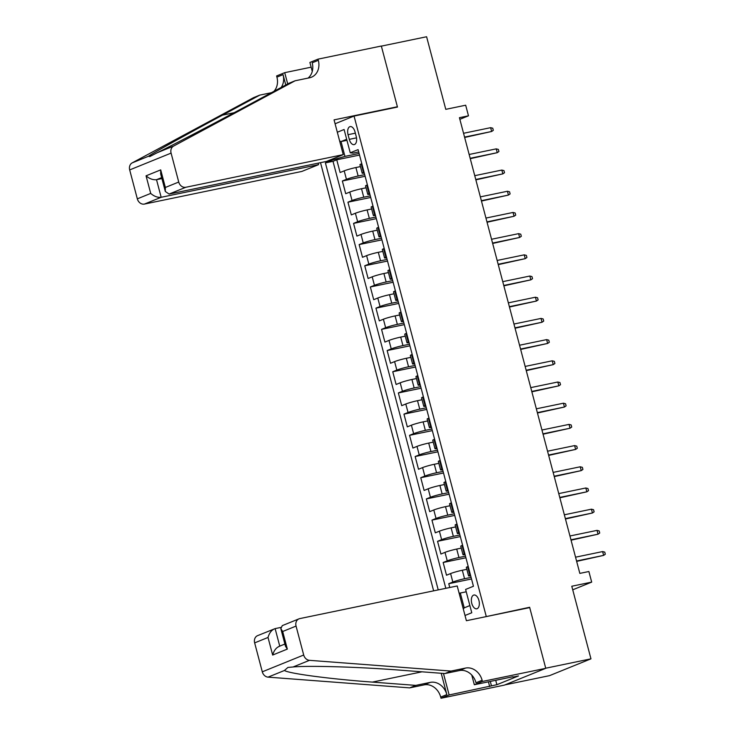 <?xml version="1.0" encoding="UTF-8"?>
<svg xmlns="http://www.w3.org/2000/svg" width="735" height="735" viewBox="0 0 735 735"><rect width="100%" height="100%" fill="white"/><g stroke="black" fill="none" stroke-linecap="round" stroke-linejoin="round"><path stroke-width="1.1" d="M478.926 600.458A7.038 3.822 -101.7 0 0 473.919 595.019A7.038 3.822 -101.7 0 0 471.769 603.361A7.038 3.822 -101.7 0 0 476.776 608.8A7.038 3.822 -101.7 0 0 478.926 600.458M504.908 684.891L549.55 675.64L590.958 658.836L545.728 668.207L529.632 607.275L484.521 616.959M320.515 162.674L433.641 590.848M486.212 616.279L354.05 116.066L397.47 107.062L381.364 46.13L426.603 36.75L445.777 109.34L465.678 105.215L468.48 115.818L459.43 117.692L579.832 573.392L588.882 571.518L591.684 582.111L571.784 586.236L590.958 658.836M360.435 166.597L355.905 167.534A8.802 0.735 165.2 0 0 344.2 170.86L340.112 172.514L336.749 159.798L359.516 155.076M364.698 174.664L358.147 176.014A8.802 0.735 165.2 0 0 346.433 179.331L342.354 180.994L365.12 176.271M342.354 180.994L345.707 193.709L349.796 192.055A8.802 0.735 165.2 0 1 361.51 188.73L366.039 187.792M371.634 208.988L367.114 209.925A8.802 0.735 165.2 0 0 355.4 213.242L351.312 214.905L347.949 202.189L370.725 197.467M377.239 230.184L372.709 231.121A8.802 0.735 165.2 0 0 360.995 234.437L356.907 236.1L353.553 223.385L376.32 218.662M382.834 251.379L378.314 252.316A8.802 0.735 165.2 0 0 366.6 255.633L362.511 257.296L359.149 244.58L381.924 239.858M388.438 272.575L383.909 273.512A8.802 0.735 165.2 0 0 372.195 276.829L368.116 278.491L364.753 265.776L387.52 261.054M394.043 293.77L389.513 294.707A8.802 0.735 165.2 0 0 377.799 298.024L373.711 299.687L370.348 286.972L393.124 282.249M399.638 314.966L395.108 315.903A8.802 0.735 165.2 0 0 383.394 319.22L379.315 320.883L375.952 308.167L398.719 303.445M405.242 336.161L400.713 337.099A8.802 0.735 165.2 0 0 388.999 340.415L384.91 342.078L381.548 329.363L404.323 324.64M410.837 357.357L406.308 358.294A8.802 0.735 165.2 0 0 394.594 361.611L390.515 363.274L387.152 350.558L409.919 345.836M416.442 378.553L411.912 379.49A8.802 0.735 165.2 0 0 400.198 382.806L396.11 384.469L392.747 371.754L415.523 367.031M422.037 399.748L417.508 400.685A8.802 0.735 165.2 0 0 405.793 404.002L401.714 405.665L398.352 392.949L421.118 388.227M427.641 420.944L423.112 421.881A8.802 0.735 165.2 0 0 411.398 425.197L407.309 426.86L403.956 414.136L426.723 409.423M433.237 442.139L428.707 443.076A8.802 0.735 165.2 0 0 416.993 446.393L412.914 448.056L409.551 435.331L432.318 430.618M438.841 463.335L434.312 464.272A8.802 0.735 165.2 0 0 422.597 467.589L418.509 469.252L415.156 456.527L437.922 451.814M444.436 484.53L439.907 485.467A8.802 0.735 165.2 0 0 428.193 488.784L424.113 490.447L420.751 477.722L443.517 473.009M450.04 505.726L445.511 506.663A8.802 0.735 165.2 0 0 433.797 509.98L429.709 511.643L426.355 498.918L449.122 494.205M455.636 526.921L451.106 527.859A8.802 0.735 165.2 0 0 439.401 531.175L435.313 532.838L431.95 520.114L454.717 515.4M461.24 548.117L456.711 549.054A8.802 0.735 165.2 0 0 444.997 552.371L440.908 554.034L437.555 541.309L460.321 536.587M466.835 569.313L462.315 570.25A8.802 0.735 165.2 0 0 450.601 573.566L446.512 575.22L443.15 562.505L465.926 557.782M348.059 134.689L349.29 139.356A6.817 3.703 -101.7 0 0 354.151 144.62A6.817 3.703 -101.7 0 0 356.236 136.535L355.005 131.877A6.817 3.703 -101.7 0 0 350.145 126.604A6.817 3.703 -101.7 0 0 348.059 134.689L355.345 133.182M335.087 123.765L354.05 116.066M465.007 615.489L471.769 612.751L465.613 589.433L473.441 586.254L358.083 149.628L350.246 152.806L353.011 153.128L358.698 151.952M346.948 140.33L341.031 141.561L344.954 156.399L333.24 159.715L325.403 162.894L438.225 589.893M333.24 159.715L332.992 158.797M337.328 132.236L344.09 129.498L350.246 152.806M471.098 577.37L464.548 578.73L462.315 570.25M465.494 556.174L458.952 557.534L456.711 549.054M459.899 534.979L453.348 536.339L451.106 527.859M454.294 513.783L447.753 515.143L445.511 506.663M448.699 492.588L442.148 493.948L439.907 485.467M443.095 471.392L436.553 472.752L434.312 464.272M437.5 450.197L430.949 451.556L428.707 443.076M431.895 429.001L425.354 430.361L423.112 421.881M426.291 407.806L419.749 409.165L417.508 400.685M420.696 386.61L414.154 387.97L411.912 379.49M415.091 365.414L408.55 366.774L406.308 358.294M409.496 344.219L402.945 345.579L400.713 337.099M403.892 323.023L397.35 324.383L395.108 315.903M398.296 301.828L391.746 303.188L389.513 294.707M392.692 280.632L386.151 281.992L383.909 273.512M387.097 259.437L380.546 260.796L378.314 252.316M381.493 238.25L374.951 239.601L372.709 231.121M375.897 217.055L369.347 218.405L367.114 209.925M370.293 195.859L363.752 197.21L361.51 188.73M336.749 159.798L333.001 161.314L445.823 588.322M464.548 578.73A8.802 0.735 -14.8 0 0 452.833 582.046L448.754 583.7L449.756 587.504M443.15 562.505L447.238 560.851A8.802 0.735 -14.8 0 1 458.952 557.534M437.555 541.309L441.634 539.655A8.802 0.735 -14.8 0 1 453.348 536.339M431.95 520.114L436.039 518.46A8.802 0.735 -14.8 0 1 447.753 515.143M426.355 498.918L430.434 497.264A8.802 0.735 -14.8 0 1 442.148 493.948M420.751 477.722L424.839 476.069A8.802 0.735 -14.8 0 1 436.553 472.752M415.156 456.527L419.235 454.873A8.802 0.735 -14.8 0 1 430.949 451.556M409.551 435.331L413.64 433.678A8.802 0.735 -14.8 0 1 425.354 430.361M403.956 414.136L408.035 412.482A8.802 0.735 -14.8 0 1 419.749 409.165M398.352 392.949L402.44 391.286A8.802 0.735 -14.8 0 1 414.154 387.97M392.747 371.754L396.836 370.091A8.802 0.735 -14.8 0 1 408.55 366.774M387.152 350.558L391.24 348.895A8.802 0.735 -14.8 0 1 402.945 345.579M381.548 329.363L385.636 327.7A8.802 0.735 -14.8 0 1 397.35 324.383M375.952 308.167L380.041 306.504A8.802 0.735 -14.8 0 1 391.746 303.188M370.348 286.972L374.437 285.309A8.802 0.735 -14.8 0 1 386.151 281.992M364.753 265.776L368.832 264.113A8.802 0.735 -14.8 0 1 380.546 260.796M359.149 244.58L363.237 242.917A8.802 0.735 -14.8 0 1 374.951 239.601M353.553 223.385L357.633 221.722A8.802 0.735 -14.8 0 1 369.347 218.405M347.949 202.189L352.037 200.526A8.802 0.735 -14.8 0 1 363.752 197.21M364.046 172.192L363.448 172.431A8.802 0.735 165.2 0 0 362.18 173.175A8.802 0.735 165.2 0 0 364.284 173.111M361.804 163.712L361.207 163.951A8.802 0.735 165.2 0 0 359.939 164.704L362.18 173.175M367.399 184.908L366.811 185.147A8.802 0.735 165.2 0 0 365.534 185.891L367.776 194.371A8.802 0.735 -14.8 0 1 369.043 193.627L369.641 193.388M373.003 206.103L372.406 206.342A8.802 0.735 165.2 0 0 371.138 207.086L373.38 215.566A8.802 0.735 -14.8 0 1 374.648 214.822L375.245 214.583M378.598 227.299L378.01 227.538A8.802 0.735 165.2 0 0 376.733 228.282L378.975 236.762A8.802 0.735 -14.8 0 1 380.243 236.018L380.84 235.779M384.203 248.494L383.606 248.733A8.802 0.735 165.2 0 0 382.338 249.477L384.58 257.957A8.802 0.735 -14.8 0 1 385.847 257.213L386.445 256.974M389.798 269.69L389.21 269.929A8.802 0.735 165.2 0 0 387.933 270.673L390.175 279.153A8.802 0.735 -14.8 0 1 391.443 278.409L392.04 278.17M395.402 290.885L394.805 291.124A8.802 0.735 165.2 0 0 393.537 291.868L395.779 300.349A8.802 0.735 -14.8 0 1 397.047 299.604L397.644 299.365M401.007 312.081L400.41 312.32A8.802 0.735 165.2 0 0 399.133 313.064L401.374 321.544A8.802 0.735 -14.8 0 1 402.651 320.8L403.239 320.552M406.602 333.277L406.005 333.515A8.802 0.735 165.2 0 0 404.737 334.26L406.979 342.74A8.802 0.735 -14.8 0 1 408.247 341.995L408.844 341.747M412.206 354.472L411.609 354.711A8.802 0.735 165.2 0 0 410.341 355.455L412.574 363.935A8.802 0.735 -14.8 0 1 413.851 363.191L414.439 362.943M417.802 375.668L417.204 375.907A8.802 0.735 165.2 0 0 415.937 376.651L418.178 385.131A8.802 0.735 -14.8 0 1 419.446 384.387L420.043 384.139M423.406 396.863L422.809 397.102A8.802 0.735 165.2 0 0 421.541 397.846L423.773 406.326A8.802 0.735 -14.8 0 1 425.05 405.582L425.638 405.334M429.001 418.059L428.404 418.298A8.802 0.735 165.2 0 0 427.136 419.042L429.378 427.522A8.802 0.735 -14.8 0 1 430.646 426.778L431.243 426.53M434.606 439.254L434.008 439.493A8.802 0.735 165.2 0 0 432.74 440.237L434.973 448.717A8.802 0.735 -14.8 0 1 436.25 447.973L436.838 447.725M440.201 460.45L439.603 460.689A8.802 0.735 165.2 0 0 438.336 461.433L440.577 469.913A8.802 0.735 -14.8 0 1 441.845 469.169L442.442 468.921M445.805 481.636L445.208 481.884A8.802 0.735 165.2 0 0 443.94 482.629L446.173 491.109A8.802 0.735 -14.8 0 1 447.45 490.364L448.047 490.116M451.4 502.832L450.803 503.08A8.802 0.735 165.2 0 0 449.535 503.824L451.777 512.304A8.802 0.735 -14.8 0 1 453.045 511.56L453.642 511.312M457.005 524.027L456.407 524.275A8.802 0.735 165.2 0 0 455.14 525.02L457.381 533.5A8.802 0.735 -14.8 0 1 458.649 532.756L459.246 532.508M462.6 545.223L462.012 545.471A8.802 0.735 165.2 0 0 460.735 546.215L462.976 554.695A8.802 0.735 -14.8 0 1 464.244 553.942L464.842 553.703M468.204 566.419L467.607 566.667A8.802 0.735 165.2 0 0 466.339 567.411L468.581 575.891A8.802 0.735 -14.8 0 1 469.849 575.137L470.446 574.899M359.093 153.468L344.954 156.399M572.721 589.81L591.684 582.111M459.862 119.309L468.48 115.818M346.672 139.273L341.031 141.561L339.653 141.056M466.229 591.794L460.312 593.016L464.235 607.854L469.876 605.567M333.001 161.314L325.403 162.894M448.754 583.7L471.521 578.978M369.889 194.297A8.802 0.735 -14.8 0 1 367.776 194.371M375.484 215.493A8.802 0.735 -14.8 0 1 373.38 215.566M381.088 236.688A8.802 0.735 -14.8 0 1 378.975 236.762M386.683 257.884A8.802 0.735 -14.8 0 1 384.58 257.957M392.288 279.079A8.802 0.735 -14.8 0 1 390.175 279.153M397.883 300.275A8.802 0.735 -14.8 0 1 395.779 300.349M403.487 321.471A8.802 0.735 -14.8 0 1 401.374 321.544M409.083 342.666A8.802 0.735 -14.8 0 1 406.979 342.74M414.687 363.862A8.802 0.735 -14.8 0 1 412.574 363.935M420.282 385.057A8.802 0.735 -14.8 0 1 418.178 385.131M425.887 406.253A8.802 0.735 -14.8 0 1 423.773 406.326M431.482 427.448A8.802 0.735 -14.8 0 1 429.378 427.522M437.086 448.644A8.802 0.735 -14.8 0 1 434.973 448.717M442.681 469.84A8.802 0.735 -14.8 0 1 440.577 469.913M448.286 491.035A8.802 0.735 -14.8 0 1 446.173 491.109M453.881 512.231A8.802 0.735 -14.8 0 1 451.777 512.304M459.485 533.426A8.802 0.735 -14.8 0 1 457.381 533.5M465.09 554.622A8.802 0.735 -14.8 0 1 462.976 554.695M459.154 593.347L460.312 593.016M470.685 575.817A8.802 0.735 -14.8 0 1 468.581 575.891M463.298 609.021L464.235 607.854M529.632 607.275L527.941 607.955M464.658 137.473L491.642 131.482L464.566 137.096M490.631 127.669L492.753 128.212L493.314 130.325L491.642 131.482L490.631 127.669L463.555 133.283M343.245 154.635L185.845 187.269L169.114 194.058L326.515 161.424L343.245 154.635L334.058 119.878L397.387 106.75L381.336 46.02L318.016 59.149L309.904 62.447L312.265 71.396M318.172 163.152L318.567 164.649L301.837 171.439L144.437 204.073A6.597 5.512 -112.1 0 1 137.326 198.845L129.682 169.914A6.597 5.512 -112.1 0 1 132.181 162.885L253.694 97.58L259.822 95.1L222.567 115.119C186.653 134.376 151.704 153.79 148.553 156.233L149.747 156.583L157.207 152.724C171.779 145.649 216.402 122.304 251.719 103.286L288.974 83.266L295.102 80.776L309.582 77.781A15.398 12.872 67.9 0 0 311.447 77.212A15.398 12.872 67.9 0 0 318.329 60.316L318.016 59.149M271.445 92.693L259.822 95.1M137.326 198.845L150.703 193.415L146.054 175.821L160.708 169.877L165.357 187.462L178.734 182.041L171.09 153.11L129.682 169.914M157.207 152.724L173.589 146.081L295.102 80.776M273.898 91.37A15.398 12.872 67.9 0 0 276.92 77.12L276.608 75.953L284.721 72.664L287.707 83.955M311.153 67.179L284.721 72.664M395.696 107.429L397.387 106.75M318.567 164.649L161.167 197.283L144.437 204.073M281.183 87.456A15.398 12.872 67.9 0 0 283.048 74.63L285.777 84.984M173.589 146.081A6.597 5.512 67.9 0 0 171.09 153.11M178.734 182.041A6.597 5.512 67.9 0 0 185.845 187.269M308.048 78.094A15.398 12.872 67.9 0 0 312.2 62.806L318.329 60.316M161.911 178.577L156.518 179.689L161.167 197.283C157.575 197.651 154.084 196.355 150.703 193.415M146.054 175.821C149.435 178.761 152.926 180.057 156.518 179.689L161.654 177.613M160.708 169.877L160.671 173.892L165.32 191.486L169.114 194.058M165.357 187.462L165.32 191.486M280.733 627.451L275.129 628.609L279.75 646.129M451.069 671.073L444.941 673.554L401.521 670.265C360.315 666.994 309.113 665.441 293.081 666.976L287.918 667.444L284.427 670.485C289.039 673.591 330.566 679.067 372.369 682.098L415.789 685.387L430.26 682.383A15.398 12.872 -112.1 0 1 446.843 694.593L440.715 697.083L441.028 698.25L504.348 685.121L545.756 668.317L529.714 607.588L466.394 620.717L457.207 585.96L299.806 618.594A6.597 5.512 67.9 0 0 298.998 618.842A6.597 5.512 67.9 0 0 296.058 626.082L303.702 655.014A6.597 5.512 67.9 0 0 309.453 660.333L451.069 671.073L465.54 668.069A15.398 12.872 -112.1 0 1 482.123 680.279L482.436 681.446L545.756 668.317M415.789 685.387L409.661 687.877L424.132 684.873A15.398 12.872 -112.1 0 1 440.715 697.083M482.123 680.279L475.995 682.769A15.398 12.872 -112.1 0 0 459.412 670.559L444.941 673.554M296.058 626.082L282.681 631.503L287.33 649.097L272.667 655.05L268.018 637.456L254.65 642.886L262.294 671.818L303.702 655.014M284.427 670.485L268.045 677.137L409.661 687.877M482.436 681.446L474.323 684.735L512.966 676.724M495.721 680.298L496.888 684.698L518.487 675.934L513.058 677.064M496.888 684.698L449.14 694.961L441.028 698.25M474.323 684.735L471.76 675.042M441.211 673.278L446.843 694.593M443.453 673.444L449.14 694.961M268.045 677.137A6.597 5.512 -112.1 0 1 262.294 671.818M254.65 642.886A6.597 5.512 -112.1 0 1 257.59 635.646L275.129 628.609C271.748 629.785 269.377 632.725 268.018 637.456M489.666 686.554L488.417 681.814M490.291 681.428L491.458 685.828M282.681 631.503L280.816 628.609L282.304 625.614L298.998 618.842M287.33 649.097L285.465 646.194L280.816 628.609M272.667 655.05C274.026 650.319 276.397 647.37 279.778 646.203M470.262 158.668L497.237 152.678L470.161 158.291M496.226 148.865L498.358 149.407L498.918 151.52L497.237 152.678L496.226 148.865L469.15 154.479M475.857 179.864L502.841 173.873L475.766 179.487M501.83 170.061L503.962 170.603L504.513 172.716L502.841 173.873L501.83 170.061L474.755 175.674M481.462 201.059L508.436 195.069L481.361 200.683M507.426 191.256L509.557 191.798L510.118 193.911L508.436 195.069L507.426 191.256L480.35 196.87M487.066 222.255L514.041 216.265L486.965 221.878M513.03 212.452L515.162 212.994L515.722 215.107L514.041 216.265L513.03 212.452L485.954 218.065M492.661 243.45L519.636 237.46L492.56 243.074M518.625 233.647L520.757 234.189L521.317 236.302L519.636 237.46L518.625 233.647L491.55 239.261M498.266 264.646L525.24 258.656L498.165 264.269M524.23 254.843L526.361 255.385L526.921 257.498L525.24 258.656L524.23 254.843L497.154 260.456M503.861 285.841L530.835 279.851L503.76 285.465M529.834 276.038L531.956 276.571L532.517 278.694L530.835 279.851L529.834 276.038L502.758 281.652M509.465 307.037L536.44 301.047L509.364 306.66M535.429 297.225L537.561 297.767L538.121 299.889L536.44 301.047L535.429 297.225L508.354 302.848M515.06 328.233L542.035 322.242L514.959 327.856M541.034 318.42L543.156 318.962L543.716 321.085L542.035 322.242L541.034 318.42L513.958 324.034M520.665 349.428L547.639 343.438L520.564 349.051M546.629 339.616L548.76 340.158L549.321 342.28L547.639 343.438L546.629 339.616L519.553 345.229M526.26 370.624L553.234 364.633L526.159 370.247M552.233 360.812L554.355 361.354L554.916 363.476L553.234 364.633L552.233 360.812L525.158 366.425M531.864 391.819L558.839 385.829L531.763 391.443M557.828 382.007L559.96 382.549L560.52 384.671L558.839 385.829L557.828 382.007L530.753 387.621M537.46 413.015L564.434 407.025L537.358 412.638M563.433 403.203L565.555 403.745L566.115 405.867L564.434 407.025L563.433 403.203L536.357 408.816M543.064 434.21L570.038 428.22L542.963 433.834M569.028 424.398L571.159 424.94L571.72 427.063L570.038 428.22L569.028 424.398L541.952 430.012M548.659 455.406L575.634 449.416L548.558 455.029M574.632 445.594L576.755 446.136L577.315 448.258L575.634 449.416L574.632 445.594L547.557 451.207M554.263 476.602L581.238 470.611L554.162 476.225M580.227 466.789L582.359 467.331L582.919 469.454L581.238 470.611L580.227 466.789L553.152 472.403M559.859 497.797L586.842 491.807L559.767 497.42M585.832 487.985L587.954 488.527L588.514 490.649L586.842 491.807L585.832 487.985L558.756 493.598M565.463 518.993L592.438 512.993L565.362 518.616M591.427 509.18L593.558 509.722L594.119 511.845L592.438 512.993L591.427 509.18L564.351 514.794M571.058 540.188L598.042 534.189L570.966 539.802M597.031 530.376L599.163 530.918L599.714 533.04L598.042 534.189L597.031 530.376L569.956 535.99M576.663 561.384L603.637 555.384L576.562 560.998M602.626 551.572L604.758 552.114L605.318 554.236L603.637 555.384L602.626 551.572L575.551 557.185M358.147 176.014L355.905 167.534M346.433 179.331L344.2 170.86M452.833 582.046L450.601 573.566M447.238 560.851L444.997 552.371M441.634 539.655L439.401 531.175M436.039 518.46L433.797 509.98M430.434 497.264L428.193 488.784M424.839 476.069L422.597 467.589M419.235 454.873L416.993 446.393M413.64 433.678L411.398 425.197M408.035 412.482L405.793 404.002M402.44 391.286L400.198 382.806M396.836 370.091L394.594 361.611M391.24 348.895L388.999 340.415M385.636 327.7L383.394 319.22M380.041 306.504L377.799 298.024M374.437 285.309L372.195 276.829M368.832 264.113L366.6 255.633M363.237 242.917L360.995 234.437M357.633 221.722L355.4 213.242M352.037 200.526L349.796 192.055M363.448 172.431L361.207 163.951M369.043 193.627L366.811 185.147M374.648 214.822L372.406 206.342M380.243 236.018L378.01 227.538M385.847 257.213L383.606 248.733M391.443 278.409L389.21 269.929M397.047 299.604L394.805 291.124M402.651 320.8L400.41 312.32M408.247 341.995L406.005 333.515M413.851 363.191L411.609 354.711M419.446 384.387L417.204 375.907M425.05 405.582L422.809 397.102M430.646 426.778L428.404 418.298M436.25 447.973L434.008 439.493M441.845 469.169L439.603 460.689M447.45 490.364L445.208 481.884M453.045 511.56L450.803 503.08M458.649 532.756L456.407 524.275M464.244 553.942L462.012 545.471M469.849 575.137L467.607 566.667M356.503 137.858L349.29 139.356M132.181 162.885L148.553 156.233M283.048 74.63L276.92 77.12M222.567 115.119L234.07 112.731M430.26 682.383L424.132 684.873M459.412 670.559L465.54 668.069M309.453 660.333L293.081 666.976M372.369 682.098L421.954 671.818M278.933 646.46L284.895 644.044"/></g></svg>

